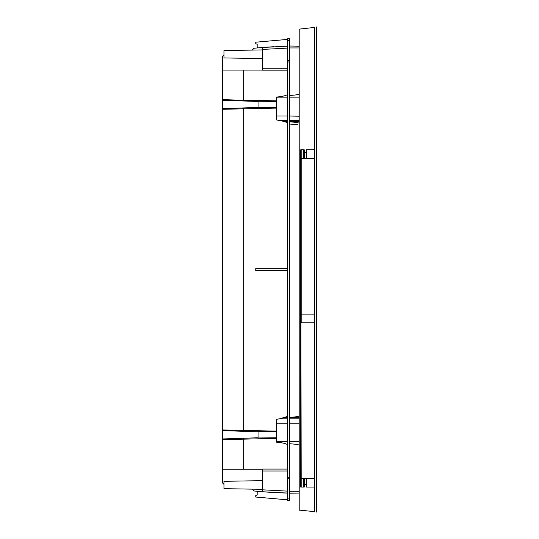 <?xml version="1.0" encoding="UTF-8"?>
<svg xmlns="http://www.w3.org/2000/svg" width="539" height="539" viewBox="0 0 539 539"><rect width="100%" height="100%" fill="white"/><g stroke="black" fill="none" stroke-linecap="round" stroke-linejoin="round"><path stroke-width="0.81" d="M306.442 158.5L304.239 158.5L304.239 149.802L304.515 152.557L306.132 152.557L306.314 149.802L306.448 158.5L314.621 158.5L314.621 27.415C317.242 26.802 317.242 26.802 314.621 27.415C317.242 26.802 317.242 26.802 314.621 27.415L299.199 29.119L299.199 510.116L314.621 511.632L314.621 158.5M304.252 158.5L304.252 152.699L306.442 152.699L304.885 152.699L304.885 158.5M306.435 484.332L304.515 484.332L304.232 487.081L304.239 478.389L301.186 478.389L301.186 487.081L300.722 487.081L300.722 149.802L301.186 149.802L301.186 158.5L304.239 158.5M306.132 484.332L306.314 487.081L306.792 487.081L306.792 478.389L304.239 478.389M314.621 511.632C317.242 512.185 317.242 512.185 314.621 511.632M314.621 129.326L314.621 124.738M314.621 31.053L314.621 27.422M300.749 321.244L300.749 315.928M301.186 478.389L300.924 322.787L314.621 322.787M314.621 314.096L301.186 314.096L301.186 322.787M301.186 314.096L301.186 158.5M300.742 321.244L300.742 315.928M304.239 149.802L301.186 149.802M303.726 149.802L303.726 158.5M306.792 158.5L306.792 149.802L306.314 149.802M314.621 149.802L306.792 149.802M303.726 478.389L303.726 487.081L304.239 487.081M301.186 487.081L303.726 487.081M304.892 478.389L304.892 484.184L306.442 484.184L304.239 484.184L304.252 478.389M306.435 478.389L306.314 487.081M304.838 484.184L304.838 478.389M306.792 487.081L314.621 487.081M314.621 478.389L306.792 478.389M304.838 158.5L304.838 152.699M287.61 60.415L287.61 61.958L289.544 61.958L289.544 60.415L287.61 60.415L287.61 40.324L289.544 40.324L289.544 60.415M287.61 478.827L289.544 478.827L289.544 500.461L287.61 500.461L287.61 61.958M289.544 40.324L289.544 38.781L287.61 38.781L287.61 40.324M287.61 46.745L287.61 47.358M287.61 100.395L287.61 96.831M287.61 120.817L287.61 118.674M287.61 117.3L287.61 116.026L276.406 116.026L276.406 119.907L284.275 121.477L287.61 122.804L287.61 122.36M287.61 416.876L287.61 270.585L255.735 270.585L255.735 268.651L287.61 268.651L287.61 121.477L284.275 121.477M287.61 420.561L287.61 418.284M287.61 424.132L287.61 422.064M287.61 442.404L287.61 438.847M262.594 470.998L287.61 470.998L287.61 491.137L262.594 489.823L262.594 469.071L287.61 469.071M252.218 489.149L254.051 490.982A457.887 457.887 0 0 0 262.594 491.75L262.594 489.823L262.594 491.75L287.61 493.07L287.61 491.137M289.544 61.958L289.544 477.278L287.61 477.278M289.544 478.827L289.544 477.278M287.61 498.912L289.544 498.912M289.544 443.718C295.924 444.197 299.145 444.715 299.199 445.275M289.544 493.219L299.199 493.05M289.544 417.759L299.199 417.759L299.199 415.865C299.185 416.418 295.972 416.937 289.544 417.422M289.544 121.821C295.965 122.299 299.185 122.818 299.199 123.377L299.199 121.477L289.544 121.477M299.199 114.504L299.199 106.048M299.199 100.652L299.199 99.311M299.199 119.193L299.199 118.836M299.199 116.215L289.544 116.026M289.544 491.285L299.199 491.285M299.199 47.951L289.544 47.951M299.199 46.192L289.544 46.024M289.544 95.518C295.924 95.039 299.145 94.52 299.199 93.968M290.218 124.085L297.764 124.738M258.053 436.233L258.053 433.336M276.406 433.289L276.406 431.766L258.053 431.591L258.053 437.971L276.406 437.796L276.406 436.166M276.406 437.149L276.406 438.827M258.053 437.762L222.412 438.955L222.412 429.954L276.406 431.133L276.406 432.413M222.412 438.955L222.412 439.615L276.406 438.429M276.406 419.436L276.406 430.162M287.61 418.816L279.512 418.816L276.406 419.329L276.406 442.169C281.998 442.654 285.731 443.503 287.61 444.709M287.61 441.347L276.406 441.347L276.406 442.169M262.594 70.07L222.412 70.07L222.412 109.289L276.406 108.103M222.412 429.954L222.412 109.289M223.961 484.379L222.412 482.809L222.412 439.615M222.412 70.07L222.412 56.433L223.961 54.857M276.406 102.087L276.406 100.813L243.662 100.288L243.662 70.07M222.412 99.627L243.662 100.288M276.406 101.44L258.053 101.265L258.053 107.652L276.406 107.477L276.406 101.44M258.053 105.907L258.053 103.01M276.406 109.073L276.406 115.622M276.406 116.431L276.406 119.793M287.61 97.889L276.406 97.889L276.406 97.067L276.406 116.026M276.406 100.416L276.406 100.813M276.406 97.067C281.998 96.582 285.731 95.74 287.61 94.527M252.218 50.087L254.051 48.254A457.887 457.887 0 0 1 262.594 47.486L262.594 49.413L262.594 47.486L287.631 46.165A457.887 457.887 0 0 0 277.019 46.556M273.812 46.725A457.887 457.887 0 0 0 266.421 47.196L273.765 46.731M287.213 46.179L262.594 47.486M287.61 68.237L262.594 68.237L262.594 49.413L287.61 48.099M287.61 70.171L262.594 70.171L262.594 68.237M262.594 58.589L223.961 57.929L223.961 50.565L262.594 49.911M276.999 492.68A457.887 457.887 0 0 0 287.61 493.07L276.958 492.673M222.412 469.166L262.594 469.166M243.662 469.166L243.662 438.948M243.662 430.614L243.662 108.622M279.512 418.816L287.61 416.431M276.406 107.477L276.406 106.83M273.852 492.511L266.394 492.04A457.887 457.887 0 0 0 273.637 492.505M287.61 499.828L255.735 497.039L255.735 495.59L257.184 494.917L257.184 491.676L257.77 491.339M262.594 480.653L223.961 481.307L223.961 488.671L262.594 489.324M257.77 47.897L257.184 47.56L257.184 44.319L255.735 43.646L255.735 42.197L287.61 39.408M289.544 97.889L299.199 97.889M299.199 120.426L289.544 120.426M289.544 418.816L299.199 418.816M289.544 423.209L299.199 423.209M289.544 441.347L299.199 441.347M222.412 430.607L258.053 431.8M222.412 100.281L258.053 101.473M287.61 423.209L276.406 423.209M258.053 107.436L222.412 108.629M279.512 120.426L287.61 120.426M287.61 417.759L284.275 417.759M316.588 26.95L316.588 512.05M304.697 484.184L304.697 478.389M304.697 158.5L304.697 152.699M277.059 46.556L287.105 46.179M262.594 491.75L287.631 493.07"/></g></svg>
